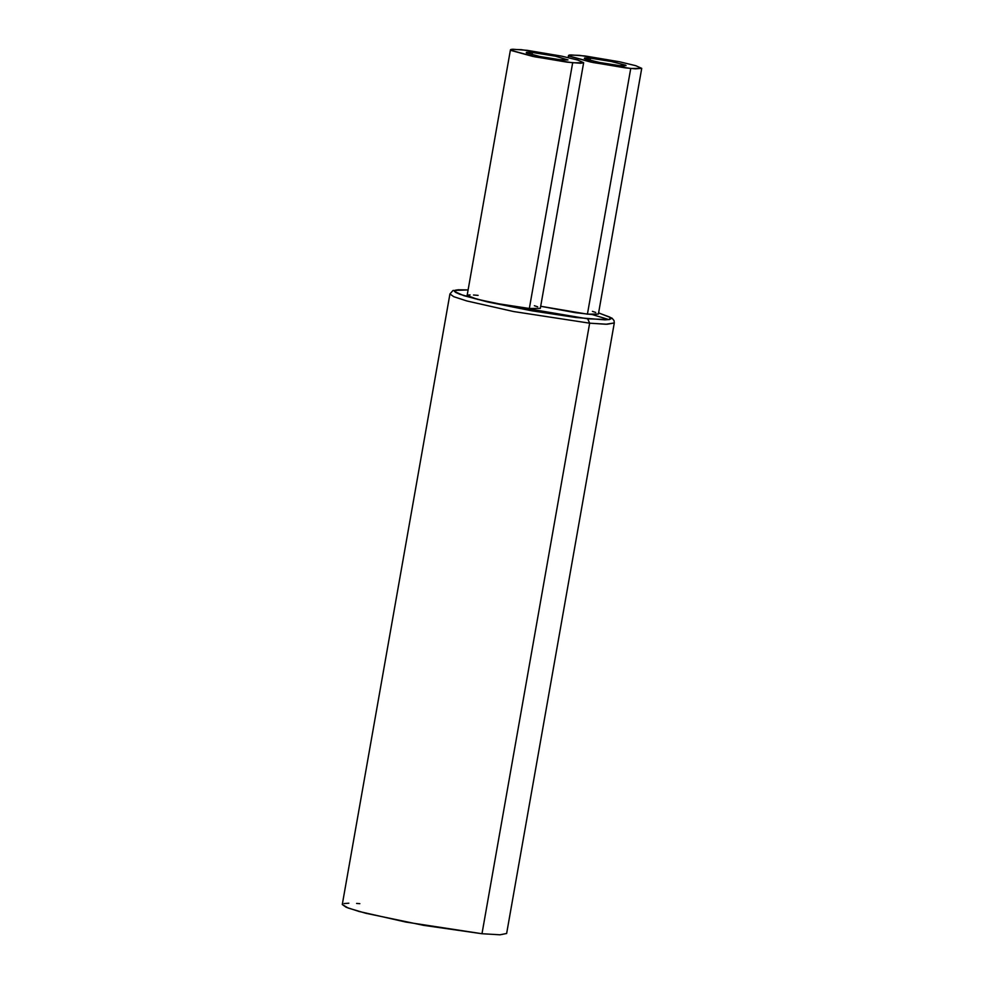 <?xml version="1.0" encoding="UTF-8"?>
<svg xmlns="http://www.w3.org/2000/svg" width="984" height="984" viewBox="0 0 984 984"><rect width="100%" height="100%" fill="white"/><g stroke="black" fill="none" stroke-linecap="round" stroke-linejoin="round"><path stroke-width="1.48" d="M590.462 58.154L609.416 61.045L625.713 65.215L624.397 65.94L619.797 65.67L600.83 62.779L585.701 59.126L584.631 57.982L590.462 58.154L584.336 58.474L598.211 62.263L619.797 65.67L626.07 65.608L613.364 61.832L590.462 58.154L590.068 60.418M532.381 52.484L555.259 56.149L567.989 59.926L558.506 59.63L538.838 56.322L526.465 52.939L526.551 52.3L532.381 52.484L526.255 52.792L540.13 56.58L561.716 59.987L567.989 59.926L555.284 56.162L532.381 52.484L531.987 54.747M579.514 55.35L569.306 55.042L568.531 55.473L569.17 56.149L590.781 62.066L625.16 67.847L635.356 68.843L641.728 68.351L635.762 65.694L619.477 61.758L585.099 55.977L570.609 54.907L568.813 55.904L593.032 62.521L630.744 68.474L641.728 68.363L635.799 65.707L619.514 61.771L579.514 55.35M521.434 49.68L511.225 49.36L510.45 49.79L511.09 50.467L532.701 56.383L567.079 62.164L580.72 63.271L583.647 62.681L577.682 60.024L561.397 56.088L527.018 50.307L512.541 49.225L510.733 50.221L534.952 56.851L572.663 62.791L583.647 62.693L577.719 60.036L561.433 56.1L521.434 49.68M449.934 293.958L453.735 296.676L466.748 300.932L513.587 311.534L589.65 323.183L587.706 318.828L487.178 301.83L463.784 295.643L454.473 291.485L457.769 289.788L468.113 289.911L452.997 290.477L449.934 293.958L453.735 296.676L466.748 300.932L513.587 311.534L589.65 323.183L481.988 933.73L405.925 922.082L359.086 911.479L346.085 907.223L342.284 904.505L449.934 293.958M641.728 68.363L598.395 314.056L587.423 314.167L630.744 68.474L587.423 314.167L540.696 306.27L575.468 312.691L592.036 314.536L598.407 314.044M467.129 295.483L477.584 299.37L503.353 304.757L529.343 308.484L540.327 308.373L529.343 308.484L572.663 62.791L529.343 308.484L495.469 303.306L474.62 298.582L467.129 295.471L510.45 49.778M506.649 933.472L500.069 934.8L481.988 933.73L423.637 925.354L365.765 913.263L348.213 908.06L342.272 904.53M344.019 903.57L348.853 903.201M356.589 903.435L359.837 903.656M598.469 312.887L609.895 317.131L611.248 318.582L609.588 319.505L604.976 319.862L575.714 317.488L531.975 310.833L488.507 302.137L459.946 294.327L455.629 292.396L454.276 290.944L455.936 290.034L468.113 289.911M478.113 295.372L473.501 295.003M470.057 294.892L467.904 295.052M537.682 306.799L534.361 305.716M595.75 312.469L592.442 311.387M506.637 933.496L499.958 934.788L481.988 933.73L589.65 323.183L607.153 324.253L614.299 322.949L614.041 320.587L612.06 318.176L598.604 312.887L610.412 317.463L609.182 319.579L587.706 318.828L589.65 323.183L605.873 324.253L614.299 322.949L506.637 933.496M608.961 319.615L592.183 314.548M568.162 57.576L568.531 55.461M583.647 62.693L540.314 308.386"/></g></svg>
